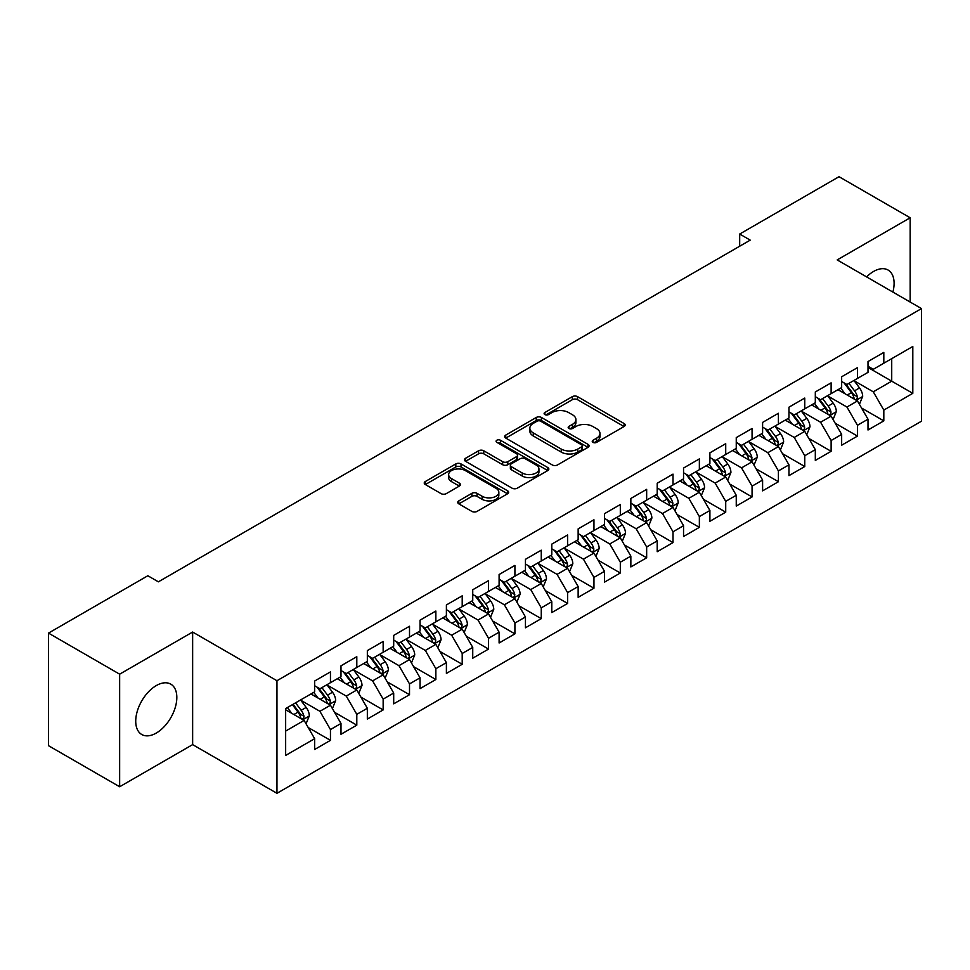 <?xml version="1.0" encoding="UTF-8"?>
<svg xmlns="http://www.w3.org/2000/svg" width="970" height="970" viewBox="0 0 970 970"><rect width="100%" height="100%" fill="white"/><g stroke="black" fill="none" stroke-linecap="round" stroke-linejoin="round"><path stroke-width="1.45" d="M592.985 442.368A2.558 1.479 0 0 0 596.598 442.368L624.086 426.509A3.662 2.11 0 0 0 625.153 425.005A3.662 2.11 0 0 0 624.086 423.514L577.526 396.633A3.662 2.11 0 0 0 572.348 396.633L544.873 412.505A2.558 1.479 0 0 0 544.121 413.547A2.558 1.479 0 0 0 544.873 414.59A2.558 1.479 0 0 0 548.486 414.59L552.051 412.541A11.701 6.754 0 0 1 568.602 412.541L572.482 414.784A11.701 6.754 0 0 1 575.913 419.561A11.701 6.754 0 0 1 572.482 424.339L568.929 426.388A2.558 1.479 0 0 0 568.178 427.443A2.558 1.479 0 0 0 568.929 428.485A2.558 1.479 0 0 0 572.542 428.485L576.107 426.424A11.701 6.754 0 0 1 592.658 426.424L596.538 428.667A11.701 6.754 0 0 1 599.969 433.445A11.701 6.754 0 0 1 596.538 438.222L592.985 440.283A2.558 1.479 0 0 0 592.233 441.326A2.558 1.479 0 0 0 592.985 442.368L592.985 440.283M156.279 733.053A29.064 16.781 120 0 0 175.267 707.445A29.064 16.781 120 0 0 170.805 684.153A29.064 16.781 120 0 0 156.279 685.584A29.064 16.781 120 0 0 137.291 711.204A29.064 16.781 120 0 0 141.741 734.496A29.064 16.781 120 0 0 156.279 733.053M892.885 292.079A29.064 16.781 120 0 0 888.071 270.036A29.064 16.781 120 0 0 873.546 271.479A29.064 16.781 120 0 0 866.586 276.899M458.81 500.872A3.662 2.11 0 0 0 457.731 502.363A3.662 2.11 0 0 0 458.81 503.854L471.869 511.396A3.662 2.11 0 0 0 477.046 511.396L507.565 493.778A3.662 2.11 0 0 0 508.632 492.287A3.662 2.11 0 0 0 507.565 490.796L461.005 463.915A3.662 2.11 0 0 0 455.827 463.915L425.309 481.532A3.662 2.11 0 0 0 424.242 483.024A3.662 2.11 0 0 0 425.309 484.515L441.083 493.633A3.662 2.11 0 0 0 446.261 493.633L459.319 486.091A3.662 2.11 0 0 0 460.398 484.588A3.662 2.11 0 0 0 459.319 483.096L451.499 478.586A9.785 5.65 0 0 1 448.637 474.585A9.785 5.65 0 0 1 454.675 469.371A9.785 5.65 0 0 1 465.333 470.595L495.985 488.286A9.785 5.65 0 0 1 498.847 492.287A9.785 5.65 0 0 1 492.808 497.501A9.785 5.65 0 0 1 482.151 496.276L477.046 493.33A3.662 2.11 0 0 0 471.869 493.33L458.81 500.872L458.81 503.854M119.65 674.174L119.65 786.755L192.642 744.62L192.642 632.04L119.65 674.174L48.5 633.107L147.84 575.743L158.377 581.83L750.222 240.136L739.686 234.049L739.686 246.222M192.642 632.04L276.959 680.722L921.5 308.593L921.5 421.186L276.959 793.302L276.959 680.722M910.163 302.058L910.163 217.777L837.183 259.911L921.5 308.593M910.163 217.777L839.026 176.698L739.686 234.049M552.306 464.957A3.662 2.11 0 0 0 557.483 464.957L588.002 447.34A3.662 2.11 0 0 0 589.069 445.836A3.662 2.11 0 0 0 588.002 444.345L541.442 417.464A3.662 2.11 0 0 0 536.277 417.464L505.746 435.093A3.662 2.11 0 0 0 504.679 436.585A3.662 2.11 0 0 0 505.746 438.076L552.306 464.957M497.852 442.926A2.558 1.479 0 0 1 500.447 443.29L500.447 440.247L547.783 467.564A3.662 2.11 0 0 1 548.85 469.068A3.662 2.11 0 0 1 547.783 470.559L517.265 488.177A3.662 2.11 0 0 1 512.087 488.177L465.527 461.296L465.527 458.313A3.662 2.11 0 0 0 464.46 459.804A3.662 2.11 0 0 0 465.527 461.296M465.527 458.313L478.598 450.771A3.662 2.11 0 0 1 483.763 450.771L502.642 461.671A3.662 2.11 0 0 0 507.819 461.671L516.489 456.664A3.662 2.11 0 0 0 517.556 455.172A3.662 2.11 0 0 0 516.489 453.681L496.822 442.332A2.558 1.479 0 0 1 496.082 441.289A2.558 1.479 0 0 1 497.658 439.919A2.558 1.479 0 0 1 500.447 440.247M868.004 367.472L891.721 381.174L891.721 358.657L912.806 346.484L883.815 363.216L883.815 352.413L868.004 361.543L868.004 372.347L857.468 378.433L857.468 367.63L841.657 376.76L841.657 387.563L831.12 393.638L831.12 382.847L815.309 391.965L815.309 402.768L804.76 408.855L804.76 398.052L788.962 407.182L788.962 417.985L778.413 424.072L778.413 413.268L762.602 422.399L762.602 433.202L752.065 439.289L752.065 428.485L736.254 437.615L736.254 448.407L725.718 454.493L725.718 443.69L709.907 452.82L709.907 463.624L699.358 469.71L699.358 458.907L683.547 468.037L683.547 478.84L673.01 484.927L673.01 474.124L657.199 483.254L657.199 494.057L646.663 500.132L646.663 489.341L630.852 498.459L630.852 509.262L620.315 515.349L620.315 504.545L604.504 513.676L604.504 524.479L593.955 530.566L593.955 519.762L578.144 528.892L578.144 539.696L567.608 545.783L567.608 534.979L551.797 544.109L551.797 554.901L541.26 560.987L541.26 550.184L525.449 559.314L525.449 570.117L514.912 576.204L514.912 565.401L499.101 574.531L499.101 585.334L488.553 591.421L488.553 580.618L472.742 589.748L472.742 600.551L462.205 606.626L462.205 595.835L446.394 604.953L446.394 615.756L435.857 621.843L435.857 611.039L420.046 620.169L420.046 630.973L409.51 637.06L409.51 626.256L393.699 635.386L393.699 646.19L383.15 652.276L383.15 641.473L367.339 650.603L367.339 661.394L356.802 667.481L356.802 656.678L340.991 665.808L340.991 676.611L330.455 682.698L330.455 671.895L314.644 681.025L314.644 691.828L285.653 708.561L285.653 755.424L314.644 738.679L304.107 720.431L285.653 709.773M912.806 346.484L912.806 393.335L883.815 410.08L873.279 391.819L854.17 380.786M861.554 408.018L883.815 420.871L883.815 410.08M883.815 420.871L868.004 430.001L868.004 419.198L857.468 425.284L846.931 407.036L827.822 396.002M835.206 423.235L857.468 436.088L857.468 425.284M857.468 436.088L841.657 445.218L841.657 434.414L831.12 440.501L820.571 422.241L801.475 411.219M808.847 438.452L831.12 451.305L831.12 440.501M831.12 451.305L815.309 460.435L815.309 449.631L804.76 455.718L794.224 437.458L775.127 426.424M782.499 453.657L804.76 466.521L804.76 455.718M804.76 466.521L788.962 475.639L788.962 464.848L778.413 470.923L767.876 452.675L748.767 441.641M756.151 468.874L778.413 481.726L778.413 470.923M778.413 481.726L762.602 490.856L762.602 480.053L752.065 486.14L741.529 467.879L722.42 456.858M729.804 484.091L752.065 496.943L752.065 486.14M752.065 496.943L736.254 506.073L736.254 495.27L725.718 501.357L715.169 483.096L696.072 472.063M703.444 499.295L725.718 512.16L725.718 501.357M725.718 512.16L709.907 521.29L709.907 510.487L699.358 516.573L688.821 498.313L669.724 487.279M677.096 514.512L699.358 527.365L699.358 516.573M699.358 527.365L683.547 536.495L683.547 525.692L673.01 531.778L662.474 513.53L643.365 502.496M650.749 529.729L673.01 542.582L673.01 531.778M673.01 542.582L657.199 551.712L657.199 540.908L646.663 546.995L636.126 528.735L617.017 517.713M624.401 544.946L646.663 557.798L646.663 546.995M646.663 557.798L630.852 566.929L630.852 556.125L620.315 562.212L609.766 543.952L590.669 532.918M598.041 560.151L620.315 573.015L620.315 562.212M620.315 573.015L604.504 582.133L604.504 571.342L593.955 577.417L583.419 559.169L564.31 548.135M571.694 575.368L593.955 588.22L593.955 577.417M593.955 588.22L578.144 597.35L578.144 586.547L567.608 592.634L557.071 574.373L537.962 563.352M545.346 590.584L567.608 603.437L567.608 592.634M567.608 603.437L551.797 612.567L551.797 601.764L541.26 607.85L530.723 589.59L511.614 578.569M518.999 605.801L541.26 618.654L541.26 607.85M541.26 618.654L525.449 627.784L525.449 616.981L514.912 623.067L504.364 604.807L485.267 593.773M492.639 621.006L514.912 633.859L514.912 623.067M514.912 633.859L499.101 642.989L499.101 632.185L488.553 638.272L478.016 620.024L458.907 608.99M466.291 636.223L488.553 649.076L488.553 638.272M488.553 649.076L472.742 658.206L472.742 647.402L462.205 653.489L451.668 635.229L432.559 624.207M439.943 651.44L462.205 664.292L462.205 653.489M462.205 664.292L446.394 673.422L446.394 662.619L435.857 668.706L425.321 650.446L406.212 639.412M413.584 666.645L435.857 679.509L435.857 668.706M435.857 679.509L420.046 688.627L420.046 677.836L409.51 683.911L398.961 665.662L379.864 654.629M387.236 681.861L409.51 694.714L409.51 683.911M409.51 694.714L393.699 703.844L393.699 693.041L383.15 699.127L372.613 680.879L353.504 669.846M360.888 697.078L383.15 709.931L383.15 699.127M383.15 709.931L367.339 719.061L367.339 708.258L356.802 714.344L346.266 696.084L327.157 685.062M334.541 712.295L356.802 725.148L356.802 714.344M356.802 725.148L340.991 734.278L340.991 723.474L330.455 729.561L319.918 711.301L300.809 700.267M308.181 727.5L330.455 740.352L330.455 729.561M330.455 740.352L314.644 749.483L314.644 738.679M314.644 685.741L319.918 688.785L330.455 682.698M285.653 731.077L304.107 720.431M340.991 670.525L346.266 673.568L356.802 667.481M319.918 711.301L330.455 705.214L310.958 693.962M340.991 723.474L330.455 705.214M367.339 655.32L372.613 658.363L383.15 652.276M346.266 696.084L356.802 689.997L337.305 678.745M367.339 708.258L356.802 689.997M393.699 640.103L398.961 643.146L409.51 637.06M372.613 680.879L383.15 674.793L363.653 663.529M393.699 693.041L383.15 674.793M420.046 624.886L425.321 627.929L435.857 621.843M398.961 665.662L409.51 659.576L390.001 648.312M420.046 677.836L409.51 659.576M446.394 609.669L451.668 612.713L462.205 606.626M425.321 650.446L435.857 644.359L416.36 633.107M446.394 662.619L435.857 644.359M472.742 594.464L478.016 597.508L488.553 591.421M451.668 635.229L462.205 629.142L442.708 617.89M472.742 647.402L462.205 629.142M499.101 579.248L504.364 582.291L514.912 576.204M478.016 620.024L488.553 613.937L469.056 602.673M499.101 632.185L488.553 613.937M525.449 564.031L530.723 567.074L541.26 560.987M504.364 604.807L514.912 598.72L495.403 587.468M525.449 616.981L514.912 598.72M551.797 548.826L557.071 551.857L567.608 545.783M530.723 589.59L541.26 583.503L521.763 572.251M551.797 601.764L541.26 583.503M578.144 533.609L583.419 536.653L593.955 530.566M557.071 574.373L567.608 568.299L548.111 557.035M578.144 586.547L567.608 568.299M604.504 518.392L609.766 521.436L620.315 515.349M583.419 559.169L593.955 553.082L574.458 541.818M604.504 571.342L593.955 553.082M630.852 503.175L636.126 506.219L646.663 500.132M609.766 543.952L620.315 537.865L600.806 526.613M630.852 556.125L620.315 537.865M657.199 487.971L662.474 491.014L673.01 484.927M636.126 528.735L646.663 522.648L627.166 511.396M657.199 540.908L646.663 522.648M683.547 472.754L688.821 475.797L699.358 469.71M662.474 513.53L673.01 507.443L653.513 496.179M683.547 525.692L673.01 507.443M709.907 457.537L715.169 460.58L725.718 454.493M688.821 498.313L699.358 492.226L679.861 480.962M709.907 510.487L699.358 492.226M736.254 442.332L741.529 445.363L752.065 439.289M715.169 483.096L725.718 477.01L706.208 465.758M736.254 495.27L725.718 477.01M762.602 427.115L767.876 430.159L778.413 424.072M741.529 467.879L752.065 461.805L732.568 450.541M762.602 480.053L752.065 461.805M788.962 411.898L794.224 414.942L804.76 408.855M767.876 452.675L778.413 446.588L758.916 435.324M788.962 464.848L778.413 446.588M815.309 396.682L820.571 399.725L831.12 393.638M794.224 437.458L804.76 431.371L785.263 420.119M815.309 449.631L804.76 431.371M841.657 381.477L846.931 384.52L857.468 378.433M820.571 422.241L831.12 416.154L811.611 404.902M841.657 434.414L831.12 416.154M868.004 366.26L873.279 369.303L883.815 363.216M846.931 407.036L857.468 400.95L837.971 389.685M868.004 419.198L857.468 400.95M48.5 633.107L48.5 745.688L119.65 786.755M192.642 744.62L276.959 793.302M873.279 391.819L891.721 381.174L912.806 393.335M594.004 442.732L596.538 441.265A11.701 6.754 0 0 0 599.969 436.488L599.969 433.445M575.913 419.561L575.913 422.605A11.701 6.754 0 0 1 572.482 427.382L569.948 428.849M624.037 426.533L577.526 399.676A3.662 2.11 0 0 0 572.348 399.676L545.892 414.954M587.953 447.364L541.442 420.507A3.662 2.11 0 0 0 536.277 420.507L505.794 438.1M581.539 446.891A2.558 1.479 0 0 0 582.291 445.836A2.558 1.479 0 0 0 581.539 444.793L540.666 421.198A2.558 1.479 0 0 0 537.053 421.198L533.294 423.369A11.701 6.754 0 0 0 529.862 428.146A11.701 6.754 0 0 0 533.294 432.923L561.23 449.049A11.701 6.754 0 0 0 577.78 449.049L581.539 446.891L581.539 449.934A2.558 1.479 0 0 0 582.291 448.88L582.291 445.836M529.862 428.146L529.862 431.189A11.701 6.754 0 0 0 533.294 435.966L533.294 432.923M581.539 449.934L577.78 452.093A11.701 6.754 0 0 1 561.23 452.093L533.294 435.966M465.576 461.32L478.598 453.814L478.598 450.771M517.556 455.172L517.556 458.216A3.662 2.11 0 0 1 516.489 459.707L507.819 464.715A3.662 2.11 0 0 1 502.642 464.715L483.763 453.814A3.662 2.11 0 0 0 478.598 453.814M500.447 443.29L547.735 470.583M522.236 472.984A9.785 5.65 0 0 0 532.906 474.209A9.785 5.65 0 0 0 538.944 468.983A9.785 5.65 0 0 0 536.083 464.994L525.279 458.761A3.662 2.11 0 0 0 520.102 458.761L511.445 463.757A3.662 2.11 0 0 0 510.365 465.26A3.662 2.11 0 0 0 511.445 466.752L522.236 472.984L522.236 476.027A9.785 5.65 0 0 0 532.906 477.252A9.785 5.65 0 0 0 538.944 472.026L538.944 468.983M510.365 465.26L510.365 468.292A3.662 2.11 0 0 0 511.445 469.795L511.445 466.752M522.236 476.027L511.445 469.795M498.847 492.287L498.847 495.33A9.785 5.65 0 0 1 492.808 500.544A9.785 5.65 0 0 1 482.151 499.32L477.046 496.373A3.662 2.11 0 0 0 471.869 496.373L458.858 503.879M448.637 474.585L448.637 477.628A9.785 5.65 0 0 0 451.499 481.629L451.499 478.586M459.319 483.096L459.319 486.091L451.499 481.629M507.516 493.803L461.005 466.958A3.662 2.11 0 0 0 455.827 466.958L425.357 484.551M859.42 404.32L862.682 396.354A9.87 5.699 -120 0 0 859.529 387.939L853.939 380.47M845.015 393.759L840.76 388.073M838.771 390.146L838.286 389.503M855.601 399.87L857.14 398.5L857.359 396.766A9.87 5.699 -120 0 0 854.521 390.837L848.932 383.356M845.731 383.829L852.642 393.056A5.032 2.91 60 0 1 853.564 394.584L857.359 396.766M843.997 382.823L851.369 392.656A9.87 5.699 60 0 1 854.194 398.597L854.388 399.167M833.072 419.537L836.334 411.559A9.87 5.699 -120 0 0 833.181 403.156L827.58 395.687M818.668 408.964L814.412 403.29M812.423 405.363L811.938 404.72M829.253 415.087L830.781 413.705L830.999 411.983A9.87 5.699 -120 0 0 828.174 406.042L822.572 398.573M819.383 399.034L826.294 408.273A5.032 2.91 60 0 1 827.216 409.801L830.999 411.983M817.649 398.039L825.009 407.873A9.87 5.699 60 0 1 827.834 413.814L828.04 414.384M806.713 434.754L809.986 426.776A9.87 5.699 -120 0 0 806.834 418.373L801.232 410.892M792.308 424.181L788.052 418.507M786.064 420.58L785.579 419.925M802.905 430.304L804.433 428.922L804.651 427.2A9.87 5.699 -120 0 0 801.826 421.259L796.224 413.79M793.036 414.251L799.947 423.478A5.032 2.91 60 0 1 800.856 425.005L804.651 427.2M791.29 413.244L798.662 423.09A9.87 5.699 60 0 1 801.487 429.019L801.693 429.601M780.365 449.959L783.627 441.993A9.87 5.699 -120 0 0 780.486 433.578L774.885 426.109M765.961 439.398L761.705 433.711M759.716 435.797L759.231 435.142M776.558 445.509L778.086 444.139L778.304 442.417A9.87 5.699 -120 0 0 775.479 436.476L769.877 428.995M766.676 429.467L773.599 438.695A5.032 2.91 60 0 1 774.509 440.222L778.304 442.417M764.942 428.461L772.314 438.294A9.87 5.699 60 0 1 775.139 444.236L775.333 444.806M754.017 465.176L757.279 457.209A9.87 5.699 -120 0 0 754.126 448.795L748.537 441.326M739.613 454.615L735.357 448.928M733.369 451.001L732.884 450.359M750.198 460.726L751.738 459.343L751.944 457.622A9.87 5.699 -120 0 0 749.119 451.68L743.529 444.212M740.328 444.684L747.239 453.911A5.032 2.91 60 0 1 748.161 455.439L751.944 457.622M738.594 443.678L745.966 453.511A9.87 5.699 60 0 1 748.791 459.453L748.986 460.022M727.67 480.392L730.931 472.414A9.87 5.699 -120 0 0 727.779 464.012L722.177 456.53M713.265 469.82L709.009 464.145M707.021 466.218L706.536 465.576M723.85 475.943L725.378 474.56L725.596 472.839A9.87 5.699 -120 0 0 722.771 466.897L717.169 459.428M713.981 459.889L720.892 469.116A5.032 2.91 60 0 1 721.813 470.644L725.596 472.839M712.247 458.895L719.607 468.728A9.87 5.699 60 0 1 722.432 474.669L722.638 475.239M701.31 495.609L704.584 487.631A9.87 5.699 -120 0 0 701.431 479.216L695.829 471.747M686.905 485.036L682.65 479.362M680.661 481.435L680.176 480.78M697.503 491.147L699.03 489.777L699.249 488.055A9.87 5.699 -120 0 0 696.424 482.114L690.822 474.645M687.633 475.106L694.544 484.333A5.032 2.91 60 0 1 695.454 485.861L699.249 488.055M685.887 474.1L693.259 483.933A9.87 5.699 60 0 1 696.084 489.874L696.29 490.444M674.962 510.814L678.224 502.848A9.87 5.699 -120 0 0 675.071 494.433L669.482 486.964M660.558 500.253L656.302 494.567M654.313 496.64L653.828 495.997M671.155 506.364L672.683 504.994L672.901 503.26A9.87 5.699 -120 0 0 670.076 497.331L664.474 489.85M661.273 490.323L668.197 499.55A5.032 2.91 60 0 1 669.106 501.078L672.901 503.26M659.539 489.316L666.911 499.15A9.87 5.699 60 0 1 669.736 505.091L669.93 505.661M648.615 526.031L651.876 518.053A9.87 5.699 -120 0 0 648.724 509.65L643.134 502.181M634.21 515.458L629.954 509.783M627.966 511.857L627.481 511.214M644.795 521.581L646.335 520.199L646.541 518.477A9.87 5.699 -120 0 0 643.716 512.536L638.127 505.067M634.926 505.528L641.837 514.767A5.032 2.91 60 0 1 642.758 516.295L646.541 518.477M633.192 504.533L640.564 514.367A9.87 5.699 60 0 1 643.389 520.308L643.583 520.878M622.267 541.248L625.529 533.27A9.87 5.699 -120 0 0 622.376 524.867L616.774 517.386M607.863 530.675L603.607 525M601.618 527.074L601.133 526.431M618.448 536.798L619.975 535.416L620.194 533.694A9.87 5.699 -120 0 0 617.369 527.753L611.767 520.284M608.578 520.745L615.489 529.972A5.032 2.91 60 0 1 616.399 531.499L620.194 533.694M606.844 519.738L614.204 529.584A9.87 5.699 60 0 1 617.029 535.513L617.235 536.095M595.907 556.453L599.181 548.486A9.87 5.699 -120 0 0 596.029 540.072L590.427 532.603M581.503 545.892L577.247 540.205M575.258 542.291L574.774 541.636M592.1 552.003L593.628 550.633L593.846 548.911A9.87 5.699 -120 0 0 591.021 542.97L585.419 535.488M582.23 535.961L589.142 545.188A5.032 2.91 60 0 1 590.051 546.716L593.846 548.911M580.484 534.955L587.856 544.788A9.87 5.699 60 0 1 590.682 550.73L590.888 551.299M569.56 571.669L572.821 563.703A9.87 5.699 -120 0 0 569.669 555.289L564.079 547.82M555.155 561.109L550.899 555.422M548.911 557.495L548.426 556.853M565.752 567.22L567.28 565.837L567.499 564.116A9.87 5.699 -120 0 0 564.673 558.174L559.072 550.705M555.871 551.178L562.794 560.405A5.032 2.91 60 0 1 563.703 561.933L567.499 564.116M554.137 550.172L561.509 560.005A9.87 5.699 60 0 1 564.334 565.946L564.528 566.516M543.212 586.886L546.474 578.908A9.87 5.699 -120 0 0 543.321 570.505L537.732 563.036M528.808 576.313L524.552 570.639M522.563 572.712L522.078 572.07M539.393 582.437L540.933 581.054L541.139 579.332A9.87 5.699 -120 0 0 538.314 573.391L532.724 565.922M529.523 566.383L536.434 575.61A5.032 2.91 60 0 1 537.356 577.15L541.139 579.332M527.789 565.389L535.149 575.222A9.87 5.699 60 0 1 537.986 581.163L538.18 581.733M516.852 602.103L520.126 594.125A9.87 5.699 -120 0 0 516.974 585.722L511.372 578.241M502.46 591.53L498.204 585.856M496.216 587.929L495.731 587.274M513.045 597.641L514.573 596.271L514.791 594.549A9.87 5.699 -120 0 0 511.966 588.608L506.364 581.139M503.175 581.6L510.087 590.827A5.032 2.91 60 0 1 510.996 592.355L514.791 594.549M501.441 580.593L508.801 590.427A9.87 5.699 60 0 1 511.626 596.368L511.833 596.95M490.505 617.308L493.778 609.342A9.87 5.699 -120 0 0 490.626 600.927L485.024 593.458M476.1 606.747L471.844 601.06M469.856 603.134L469.371 602.491M486.697 612.858L488.225 611.488L488.443 609.766A9.87 5.699 -120 0 0 485.618 603.825L480.017 596.344M476.828 596.817L483.739 606.044A5.032 2.91 60 0 1 484.648 607.572L488.443 609.766M475.082 595.81L482.454 605.644A9.87 5.699 60 0 1 485.279 611.585L485.485 612.155M464.157 632.525L467.419 624.547A9.87 5.699 -120 0 0 464.266 616.144L458.677 608.675M449.753 621.964L445.497 616.277M443.508 618.351L443.023 617.708M460.35 628.075L461.878 626.693L462.096 624.971A9.87 5.699 -120 0 0 459.271 619.03L453.669 611.561M450.468 612.021L457.391 621.261A5.032 2.91 60 0 1 458.301 622.788L462.096 624.971M448.734 611.027L456.106 620.861A9.87 5.699 60 0 1 458.931 626.802L459.125 627.372M437.809 647.742L441.071 639.763A9.87 5.699 -120 0 0 437.919 631.361L432.329 623.88M423.405 637.169L419.149 631.494M417.161 633.568L416.676 632.925M433.99 643.292L435.53 641.91L435.736 640.188A9.87 5.699 -120 0 0 432.911 634.247L427.321 626.778M424.12 627.238L431.032 636.465A5.032 2.91 60 0 1 431.953 637.993L435.736 640.188M422.387 626.232L429.746 636.077A9.87 5.699 60 0 1 432.584 642.019L432.778 642.589M411.45 662.946L414.724 654.98A9.87 5.699 -120 0 0 411.571 646.566L405.969 639.097M397.057 652.386L392.801 646.699M390.813 648.784L390.328 648.13M407.642 658.497L409.17 657.126L409.388 655.405A9.87 5.699 -120 0 0 406.563 649.463L400.962 641.995M397.773 642.455L404.684 651.682A5.032 2.91 60 0 1 405.593 653.21L409.388 655.405M396.039 641.449L403.399 651.282A9.87 5.699 60 0 1 406.224 657.223L406.43 657.793M385.102 678.163L388.376 670.197A9.87 5.699 -120 0 0 385.223 661.782L379.622 654.313M370.698 667.602L366.442 661.916M364.453 663.989L363.968 663.347M381.295 673.713L382.823 672.331L383.041 670.61A9.87 5.699 -120 0 0 380.216 664.68L374.614 657.199M371.425 657.672L378.336 666.899A5.032 2.91 60 0 1 379.246 668.427L383.041 670.61M369.679 656.666L377.051 666.499A9.87 5.699 60 0 1 379.876 672.44L380.082 673.01M358.754 693.38L362.016 685.402A9.87 5.699 -120 0 0 358.864 676.999L353.274 669.53M344.35 682.807L340.094 677.133M338.106 679.206L337.621 678.563M354.947 688.93L356.475 687.548L356.693 685.826A9.87 5.699 -120 0 0 353.856 679.885L348.266 672.416M345.065 672.877L351.989 682.116A5.032 2.91 60 0 1 352.898 683.644L356.693 685.826M343.332 671.883L350.703 681.716A9.87 5.699 60 0 1 353.529 687.657L353.723 688.227M332.407 708.597L335.668 700.619A9.87 5.699 -120 0 0 332.516 692.216L326.914 684.735M318.002 698.024L313.746 692.35M311.758 694.423L311.273 693.768M328.587 704.135L330.127 702.765L330.333 701.043A9.87 5.699 -120 0 0 327.508 695.102L321.919 687.633M318.718 688.094L325.629 697.321A5.032 2.91 60 0 1 326.55 698.849L330.333 701.043M316.984 687.087L324.344 696.933A9.87 5.699 60 0 1 327.181 702.862L327.375 703.444M306.047 723.802L309.321 715.836A9.87 5.699 -120 0 0 306.168 707.421L300.567 699.952M291.655 713.241L287.399 707.554M302.24 719.352L303.768 717.982L303.986 716.26A9.87 5.699 -120 0 0 301.161 710.319L295.559 702.838M293.085 704.269L299.281 712.538A5.032 2.91 60 0 1 300.191 714.065L303.986 716.26M292.406 704.669L297.996 712.138A9.87 5.699 60 0 1 300.821 718.079L301.027 718.649M596.538 441.265L596.538 438.222M568.929 428.485L568.929 426.388M572.482 427.382L572.482 424.339M544.873 414.59L544.873 412.505M572.348 399.676L572.348 396.633M577.526 399.676L577.526 396.633M624.086 426.509L624.086 423.514M505.746 438.076L505.746 435.093M536.277 420.507L536.277 417.464M541.442 420.507L541.442 417.464M588.002 447.34L588.002 444.345M561.23 452.093L561.23 449.049M577.78 452.093L577.78 449.049M483.763 453.814L483.763 450.771M502.642 464.715L502.642 461.671M507.819 464.715L507.819 461.671M516.489 459.707L516.489 456.664M547.783 470.559L547.783 467.564M471.869 496.373L471.869 493.33M477.046 496.373L477.046 493.33M482.151 499.32L482.151 496.276M425.309 484.515L425.309 481.532M455.827 466.958L455.827 463.915M461.005 466.958L461.005 463.915M507.565 493.778L507.565 490.796M856.231 400.234L862.621 396.536M854.521 390.837L859.529 387.939M847.234 395.045L851.369 392.656M829.884 415.439L836.273 411.753M828.174 406.042L833.181 403.156M820.887 410.249L825.009 407.873M803.524 430.656L809.914 426.97M801.826 421.259L806.834 418.373M794.539 425.466L798.662 423.09M777.176 445.873L783.566 442.187M775.479 436.476L780.486 433.578M768.191 440.683L772.314 438.294M750.828 461.089L757.218 457.391M749.119 451.68L754.126 448.795M741.832 455.888L745.966 453.511M724.481 476.294L730.871 472.608M722.771 466.897L727.779 464.012M715.484 471.105L719.607 468.728M698.121 491.511L704.511 487.825M696.424 482.114L701.431 479.216M689.136 486.322L693.259 483.933M671.773 506.728L678.163 503.03M670.076 497.331L675.071 494.433M662.789 501.538L666.911 499.15M645.426 521.933L651.816 518.247M643.716 512.536L648.724 509.65M636.429 516.743L640.564 514.367M619.078 537.15L625.468 533.464M617.369 527.753L622.376 524.867M610.082 531.96L614.204 529.584M592.718 552.366L599.108 548.68M591.021 542.97L596.029 540.072M583.734 547.177L587.856 544.788M566.371 567.583L572.761 563.885M564.673 558.174L569.669 555.289M557.374 562.394L561.509 560.005M540.023 582.788L546.413 579.102M538.314 573.391L543.321 570.505M531.026 577.599L535.149 575.222M513.676 598.005L520.065 594.319M511.966 588.608L516.974 585.722M504.679 592.815L508.801 590.427M487.316 613.222L493.706 609.536M485.618 603.825L490.626 600.927M478.331 608.032L482.454 605.644M460.968 628.439L467.358 624.741M459.271 619.03L464.266 616.144M451.971 623.237L456.106 620.861M434.621 643.644L441.01 639.957M432.911 634.247L437.919 631.361M425.624 638.454L429.746 636.077M408.261 658.86L414.651 655.174M406.563 649.463L411.571 646.566M399.276 653.671L403.399 651.282M381.913 674.077L388.303 670.379M380.216 664.68L385.223 661.782M372.929 668.888L377.051 666.499M355.566 689.282L361.955 685.596M353.856 679.885L358.864 676.999M346.569 684.092L350.703 681.716M329.218 704.499L335.608 700.813M327.508 695.102L332.516 692.216M320.221 699.309L324.344 696.933M302.858 719.716L309.248 716.03M301.161 710.319L306.168 707.421M293.874 714.526L297.996 712.138"/></g></svg>
